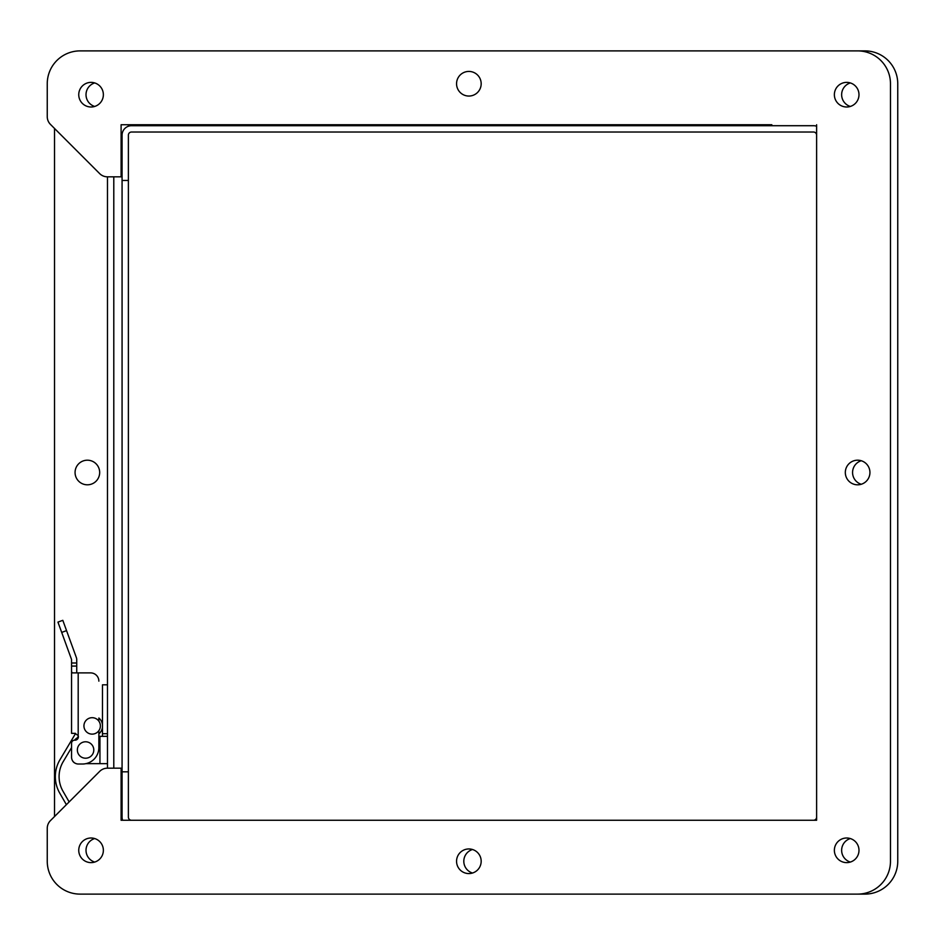 <?xml version="1.0" encoding="UTF-8"?>
<svg xmlns="http://www.w3.org/2000/svg" width="945" height="945" viewBox="0 0 945 945"><rect width="100%" height="100%" fill="white"/><g stroke="black" fill="none" stroke-linecap="round" stroke-linejoin="round"><path stroke-width="1.42" d="M98.859 721.165L98.859 718.011A10.407 10.407 0 0 1 102.485 724.98M102.485 726.918A10.407 10.407 0 0 1 98.859 733.887L98.859 736.332L98.859 733.887M74.974 733.355L78.187 735.588L78.187 672.899L72.163 672.899L71.56 671.493L71.56 733.355L74.974 733.355L71.56 733.355L71.56 731.985L71.56 733.355L74.974 733.355A3.414 3.414 0 0 1 75.612 733.414L60.291 759.201A33.028 33.028 0 0 0 59.807 793.233L66.386 804.679M69.139 801.915L62.972 791.189A29.26 29.26 0 0 1 63.504 761.162L71.56 747.601L71.56 757.181A6.828 6.828 0 0 0 78.4 764.021L82.428 764.021A16.431 16.431 0 0 0 98.859 747.589L98.859 730.65M77.395 737.797L78.34 736.19A3.414 3.414 0 0 1 78.352 737.301A10.95 10.95 0 0 0 74.525 740.183M71.56 671.493L71.56 659.775A1.37 1.37 0 0 0 71.477 659.303L57.94 622.105L62.807 620.333L76.344 657.519A6.627 6.627 0 0 1 76.734 659.787L76.734 672.899M71.56 666.071L71.56 670.666L71.56 666.071L76.734 666.071M71.56 670.666L71.56 691.303M71.56 731.985L71.56 692.673M90.614 672.899L78.187 672.899L90.614 672.899A8.233 8.233 0 0 1 98.859 681.144M78.187 735.588A3.414 3.414 0 0 1 74.974 740.183L74.631 740.183A3.071 3.071 0 0 0 71.56 743.254L71.56 757.181M83.94 725.902A8.21 8.21 0 0 1 96.26 718.791A8.21 8.21 0 0 1 96.26 733.025A8.21 8.21 0 0 1 83.94 725.902M77.36 749.999A8.21 8.21 0 0 1 89.68 742.888A8.21 8.21 0 0 1 89.68 757.11A8.21 8.21 0 0 1 77.36 749.999M82.428 764.021L78.4 764.021M78.34 736.19A3.414 3.414 0 0 1 78.352 737.301A3.414 3.414 0 0 0 78.34 736.19M60.291 759.201A33.028 33.028 0 0 0 59.807 793.233M850.311 106.454A12.309 12.309 0 0 1 850.311 82.936M861.261 484.265A12.309 12.309 0 0 1 861.261 460.735M94.689 106.454A12.309 12.309 0 0 1 94.689 82.936M850.311 862.064A12.309 12.309 0 0 1 850.311 838.546M54.526 128.461L54.526 816.539M87.377 894.112L864.899 894.112A32.851 32.851 0 0 0 897.75 861.261L897.75 83.739A32.851 32.851 0 0 0 864.899 50.888L831.978 50.888M771.817 124.74L121.102 124.74L121.102 176.821L107.423 176.821A10.95 10.95 0 0 1 99.674 173.62L50.463 124.397A10.95 10.95 0 0 1 47.25 116.66L47.25 83.739A32.851 32.851 0 0 1 80.101 50.888L857.623 50.888A32.851 32.851 0 0 1 890.473 83.739L890.473 861.261A32.851 32.851 0 0 1 857.623 894.112L80.101 894.112A32.851 32.851 0 0 1 47.25 861.261L47.25 828.34A10.95 10.95 0 0 1 50.463 820.603L99.674 771.38A10.95 10.95 0 0 1 107.423 768.179L121.102 768.179L121.102 820.26L816.622 820.26L816.622 124.74M128.378 126.24L128.378 124.74M94.689 862.064A12.309 12.309 0 0 1 94.689 838.546M75.068 472.5A12.309 12.309 0 0 1 93.531 461.845A12.309 12.309 0 0 1 93.531 483.155A12.309 12.309 0 0 1 75.068 472.5M472.5 873.026A12.309 12.309 0 0 1 472.5 849.496M91.051 838.002A12.309 12.309 0 0 1 101.717 856.465A12.309 12.309 0 0 1 80.396 856.465A12.309 12.309 0 0 1 91.051 838.002M468.862 848.953A12.309 12.309 0 0 1 479.528 867.415A12.309 12.309 0 0 1 458.207 867.415A12.309 12.309 0 0 1 468.862 848.953M91.051 82.38A12.309 12.309 0 0 1 101.717 100.843A12.309 12.309 0 0 1 80.396 100.843A12.309 12.309 0 0 1 91.051 82.38M846.673 838.002A12.309 12.309 0 0 1 857.339 856.465A12.309 12.309 0 0 1 836.018 856.465A12.309 12.309 0 0 1 846.673 838.002M846.673 82.38A12.309 12.309 0 0 1 857.339 100.843A12.309 12.309 0 0 1 836.018 100.843A12.309 12.309 0 0 1 846.673 82.38M468.862 71.43A12.309 12.309 0 0 1 479.528 89.893A12.309 12.309 0 0 1 458.207 89.893A12.309 12.309 0 0 1 468.862 71.43M857.623 460.191A12.309 12.309 0 0 1 868.29 478.654A12.309 12.309 0 0 1 846.968 478.654A12.309 12.309 0 0 1 857.623 460.191M107.482 176.821L107.482 768.179M113.79 768.179L113.79 176.821M102.485 736.332L102.485 684.818L107.482 684.818M107.482 733.698L102.485 733.698M85.806 763.666L107.482 763.666M107.482 736.332L98.859 736.332L99.946 736.332L99.946 763.666M72.352 760.359A5.434 5.434 0 0 0 75.21 763.229M816.622 135.17A3.154 3.154 0 0 0 813.468 132.017L131.532 132.017A3.154 3.154 0 0 0 128.378 135.17L128.378 180.46L122.07 180.46L122.07 135.17A9.462 9.462 0 0 1 131.532 125.709L813.468 125.709A9.462 9.462 0 0 1 816.622 126.24M131.532 820.26A3.154 3.154 0 0 1 128.378 817.106L128.378 180.46M122.614 820.26A9.462 9.462 0 0 1 122.07 817.106L122.07 771.817L128.378 771.817M816.622 817.106A3.154 3.154 0 0 1 813.468 820.26M131.532 125.709L176.821 125.709M122.07 771.817L122.07 135.17M128.378 135.17A3.154 3.154 0 0 1 131.532 132.017M61.685 632.406L66.552 630.634M71.56 663L76.734 663"/></g></svg>
